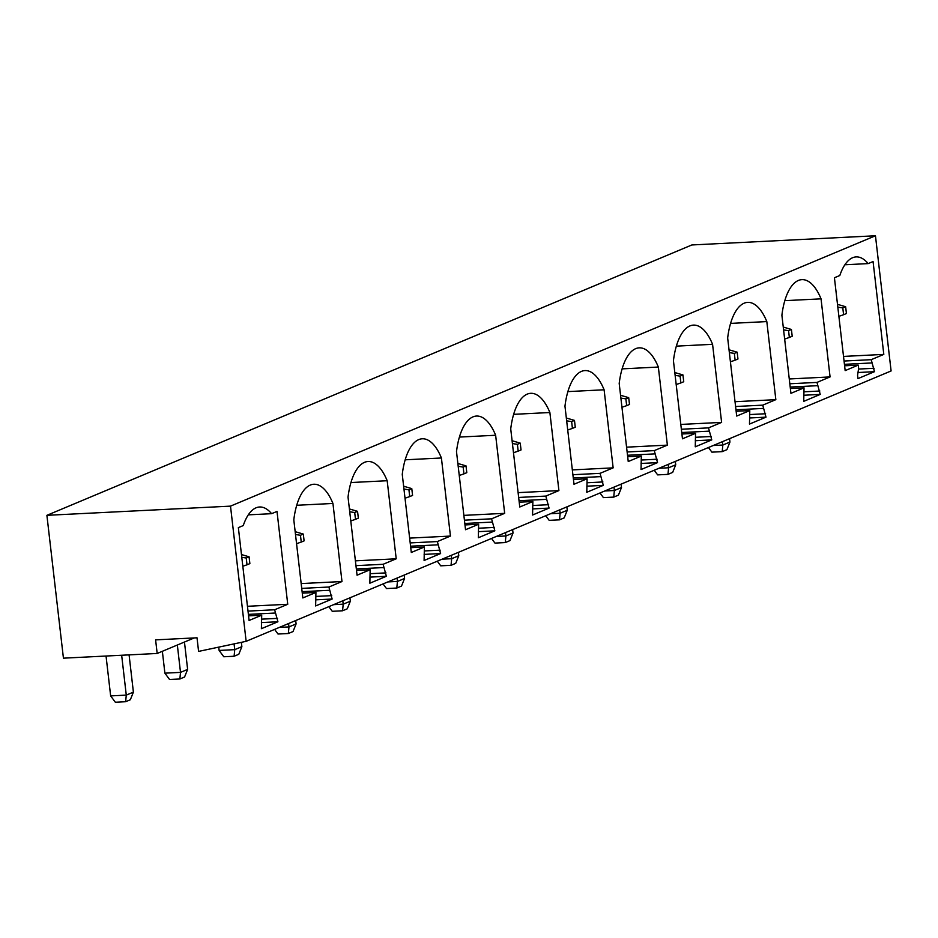 <?xml version="1.0" encoding="UTF-8"?>
<svg xmlns="http://www.w3.org/2000/svg" width="938" height="938" viewBox="0 0 938 938"><rect width="100%" height="100%" fill="white"/><g stroke="black" fill="none" stroke-linecap="round" stroke-linejoin="round"><path stroke-width="1.41" d="M194.248 637.934L157.174 653.469L155.602 639.868L197.015 637.793L198.586 651.406L246.143 641.322L891.1 370.956L875.459 235.766L691.857 244.959L46.9 515.325L230.502 506.133L875.459 235.766M230.502 506.133L246.143 641.322M858.645 368.388L858.258 365.105L845.161 370.604L834.421 277.754L839.827 275.491A55.307 23.497 87.1 0 1 856.16 256.906A55.307 23.497 87.1 0 1 868.166 263.601L873.067 261.55L883.807 354.4L871.214 359.676L874.474 371.683L857.953 378.612L857.567 375.212L858.645 368.388M804.03 387.84L790.933 393.339L781.893 315.262A55.307 23.497 87.1 0 1 801.92 279.641A55.307 23.497 87.1 0 1 821.043 298.847L830.071 376.924L816.986 382.411L820.234 394.417L803.725 401.347L804.03 387.84L790.371 388.531M749.79 410.574L736.693 416.062L727.665 337.997A55.307 23.497 87.1 0 1 747.692 302.376A55.307 23.497 87.1 0 1 766.815 321.582L775.843 399.658L762.746 405.146L766.006 417.152L749.485 424.082L749.79 410.574L736.142 411.266M695.562 433.309L682.465 438.796L673.437 360.731A55.307 23.497 87.1 0 1 693.463 325.111A55.307 23.497 87.1 0 1 712.575 344.316L721.615 422.393L708.518 427.88L711.766 439.887L695.257 446.816L695.562 433.309L681.914 434.001M641.334 456.044L628.237 461.531L619.197 383.466A55.307 23.497 87.1 0 1 639.224 347.846A55.307 23.497 87.1 0 1 658.347 367.051L667.375 445.128L654.278 450.615L657.538 462.622L641.029 469.551L641.334 456.044L627.674 456.736M587.094 478.779L573.997 484.266L564.969 406.201A55.307 23.497 87.1 0 1 584.995 370.58A55.307 23.497 87.1 0 1 604.107 389.786L613.147 467.863L600.05 473.35L603.298 485.356L586.789 492.286L587.094 478.779L573.446 479.47M532.866 501.513L519.769 507.001L510.729 428.936A55.307 23.497 87.1 0 1 530.756 393.315A55.307 23.497 87.1 0 1 549.879 412.521L558.907 490.597L545.81 496.085L549.07 508.091L532.561 515.021L532.866 501.513L519.206 502.193M478.626 524.248L465.529 529.736L456.501 451.67A55.307 23.497 87.1 0 1 476.527 416.05A55.307 23.497 87.1 0 1 495.639 435.255L504.679 513.332L491.582 518.82L494.842 530.826L478.321 537.755L478.626 524.248L464.978 524.928M424.398 546.983L411.301 552.47L402.261 474.405A55.307 23.497 87.1 0 1 422.288 438.785A55.307 23.497 87.1 0 1 441.411 457.99L450.439 536.067L437.354 541.554L440.602 553.561L424.093 560.49L424.398 546.983L410.738 547.663M370.158 569.718L357.061 575.205L348.033 497.14A55.307 23.497 87.1 0 1 368.059 461.519A55.307 23.497 87.1 0 1 387.183 480.725L396.211 558.802L383.114 564.289L386.374 576.295L369.853 583.213L370.158 569.718L356.51 570.398M315.93 592.453L302.833 597.94L293.805 519.875A55.307 23.497 87.1 0 1 313.831 484.254A55.307 23.497 87.1 0 1 332.943 503.46L341.983 581.537L328.886 587.024L332.134 599.03L315.625 605.948L315.93 592.453L302.282 593.133M248.312 514.856L271.598 513.684L277.003 511.421L287.743 604.271L274.646 609.759L277.906 621.765L261.397 628.683L261.702 615.187L248.57 615.844M271.598 513.684A55.307 23.497 87.1 0 0 259.592 506.989A55.307 23.497 87.1 0 0 243.259 525.573L238.358 527.625L249.098 620.475L261.702 615.187M157.174 653.469L63.432 658.171L46.9 515.325M858.258 365.105L844.61 365.797M874.474 371.683L857.989 372.515M874.075 368.282L858.54 369.068M871.59 362.959L844.435 364.319M871.214 359.676L844.059 361.036M868.166 263.601L844.88 264.774M883.807 354.4L843.52 356.417M820.234 394.417L803.76 395.25M819.847 391.017L804.3 391.803M817.361 385.694L790.206 387.054M816.986 382.411L789.831 383.771M830.071 376.924L789.268 378.964M821.043 298.847L784.825 300.664M766.006 417.152L749.521 417.985M765.607 413.752L750.072 414.537M763.122 408.429L735.967 409.789M762.746 405.146L735.591 406.506M775.843 399.658L735.04 401.699M766.815 321.582L730.585 323.399M711.766 439.887L695.293 440.719M711.379 436.487L695.832 437.272M708.894 431.163L681.738 432.524M708.518 427.88L681.363 429.241M721.615 422.393L680.8 424.433M712.575 344.316L676.357 346.134M657.538 462.622L641.053 463.454M657.139 459.221L641.604 460.007M654.665 453.898L627.51 455.258M654.278 450.615L627.123 451.975M667.375 445.128L626.572 447.168M658.347 367.051L622.117 368.869M603.298 485.356L586.825 486.189M602.911 481.956L587.364 482.742M600.426 476.633L573.27 477.993M600.05 473.35L572.895 474.71M613.147 467.863L572.332 469.903M604.107 389.786L567.889 391.603M549.07 508.091L532.596 508.924M548.671 504.691L533.136 505.476M546.197 499.368L519.042 500.728M545.81 496.085L518.655 497.445M558.907 490.597L518.104 492.638M549.879 412.521L513.661 414.338M494.842 530.826L478.357 531.658M494.443 527.426L478.908 528.2M491.958 522.103L464.802 523.463M491.582 518.82L464.427 520.18M504.679 513.332L463.876 515.372M495.639 435.255L459.421 437.073M440.602 553.561L424.128 554.393M440.215 550.16L424.668 550.934M437.729 544.837L410.574 546.197M437.354 541.554L410.199 542.914M450.439 536.067L409.636 538.107M441.411 457.99L405.193 459.808M386.374 576.295L369.889 577.128M385.975 572.895L370.44 573.669M383.501 567.572L356.346 568.932M383.114 564.289L355.959 565.649M396.211 558.802L355.408 560.842M387.183 480.725L350.953 482.542M332.134 599.03L315.66 599.851M331.747 595.63L316.2 596.404M329.261 590.307L302.106 591.667M328.886 587.024L301.731 588.384M341.983 581.537L301.168 583.577M332.943 503.46L296.725 505.277M277.906 621.765L261.421 622.586M277.507 618.365L261.972 619.139M275.033 613.042L248.394 614.378M274.646 609.759L248.019 611.095M287.743 604.271L247.456 606.288M246.237 558.004L247.022 564.805L249.871 563.609L249.086 556.809L246.237 558.004L241.793 557.324M247.022 564.805L242.825 566.235M249.086 556.809L241.476 554.569M121.659 655.252L126.278 695.117L133.395 692.138L129.081 654.876M133.395 692.138L130.335 699.748L125.633 701.718L126.278 695.117L110.649 695.902L106.041 656.037M125.633 701.718L115.327 702.234L110.649 695.902M300.465 535.27L301.25 542.07L304.1 540.874L303.314 534.074L300.465 535.27L295.493 534.508M301.25 542.07L296.549 543.677M303.314 534.074L295.165 531.67M177.341 645.016L180.506 672.382L187.623 669.404L184.458 642.038M187.623 669.404L184.563 677.013L179.873 678.983L180.506 672.382L164.889 673.167L162.356 651.3M179.873 678.983L169.555 679.499L164.889 673.167M354.705 512.535L355.49 519.335L358.339 518.139L357.542 511.339L354.705 512.535L349.722 511.773M355.49 519.335L350.789 520.942M357.542 511.339L349.405 508.947M234.09 644.019L234.746 649.647L241.863 646.669L241.359 642.389M241.863 646.669L238.803 654.278L234.101 656.248L234.746 649.647L219.117 650.433L218.765 647.431M234.101 656.248L223.795 656.764L219.117 650.433M408.933 489.8L409.718 496.601L412.568 495.405L411.782 488.604L408.933 489.8L403.961 489.038M409.718 496.601L405.017 498.207M411.782 488.604L403.633 486.212M288.587 623.535L288.974 626.912L296.091 623.934L295.704 620.546M279.36 627.393L288.974 626.912L288.341 633.513L293.031 631.544L296.091 623.934M288.341 633.513L278.023 634.029L274.6 629.386M463.161 467.065L463.958 473.866L466.796 472.67L466.01 465.869L463.161 467.065L458.19 466.303M463.958 473.866L459.257 475.472M466.01 465.869L457.861 463.478M342.816 600.801L343.202 604.178L350.331 601.199L349.933 597.811M333.588 604.658L343.202 604.178L342.569 610.779L347.271 608.809L350.331 601.199M342.569 610.779L332.251 611.295L328.828 606.663M517.401 444.331L518.186 451.131L521.036 449.935L520.25 443.135L517.401 444.331L512.429 443.568M518.186 451.131L513.485 452.737M520.25 443.135L512.101 440.743M397.055 578.066L397.442 581.443L404.559 578.465L404.172 575.076M387.828 581.923L397.442 581.443L396.797 588.044L401.499 586.074L404.559 578.465M396.797 588.044L386.491 588.56L383.067 583.928M571.629 421.596L572.415 428.396L575.264 427.2L574.478 420.4L571.629 421.596L566.658 420.834M572.415 428.396L567.725 430.003M574.478 420.4L566.329 418.008M451.284 555.331L451.67 558.708L458.788 555.73L458.401 552.341M442.056 559.189L451.67 558.708L451.037 565.309L455.727 563.339L458.788 555.73M451.037 565.309L440.719 565.825L437.296 561.194M625.869 398.861L626.654 405.662L629.504 404.466L628.706 397.665L625.869 398.861L620.897 398.099M626.654 405.662L621.953 407.268M628.706 397.665L620.569 395.273M505.512 532.596L505.91 535.973L513.027 532.995L512.629 529.607M496.296 536.454L505.91 535.973L505.265 542.574L509.967 540.605L513.027 532.995M505.265 542.574L494.959 543.09L491.535 538.459M680.097 376.126L680.882 382.927L683.732 381.731L682.946 374.93L680.097 376.126L675.125 375.364M680.882 382.927L676.181 384.533M682.946 374.93L674.797 372.538M559.751 509.862L560.138 513.238L567.256 510.26L566.869 506.872M550.524 513.719L560.138 513.238L559.505 519.84L564.195 517.87L567.256 510.26M559.505 519.84L549.187 520.356L545.764 515.724M734.337 353.392L735.122 360.192L737.96 358.996L737.174 352.196L734.337 353.392L729.354 352.629M735.122 360.192L730.421 361.798M737.174 352.196L729.037 349.804M613.98 487.127L614.378 490.504L621.495 487.526L621.097 484.137M604.764 490.984L614.378 490.504L613.733 497.105L618.435 495.135L621.495 487.526M613.733 497.105L603.427 497.621L600.003 492.989M788.565 330.657L789.35 337.457L792.2 336.261L791.414 329.461L788.565 330.657L783.593 329.895M789.35 337.457L784.649 339.064M791.414 329.461L783.265 327.069M668.219 464.392L668.606 467.769L675.723 464.791L675.337 461.402M658.992 468.25L668.606 467.769L667.962 474.37L672.663 472.4L675.723 464.791M667.962 474.37L657.655 474.886L654.232 470.255M842.793 307.922L843.59 314.722L846.428 313.526L845.642 306.726L842.793 307.922L837.822 307.16M843.59 314.722L838.889 316.329M845.642 306.726L837.493 304.334M722.448 441.657L722.835 445.034L729.952 442.056L729.565 438.667M713.22 445.515L722.835 445.034L722.201 451.635L726.903 449.665L729.952 442.056M722.201 451.635L711.883 452.151L708.46 447.52"/></g></svg>
